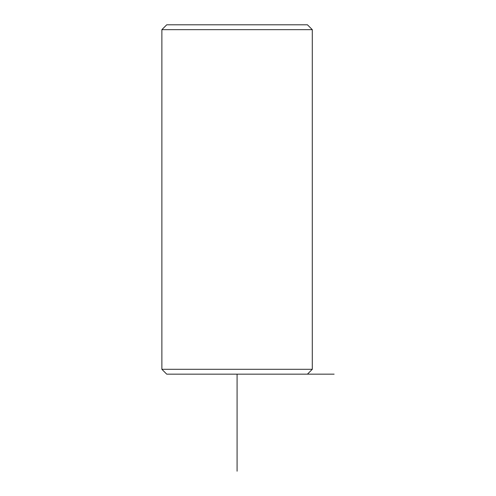 <?xml version="1.0" encoding="UTF-8"?>
<svg xmlns="http://www.w3.org/2000/svg" width="496" height="496" viewBox="0 0 496 496"><rect width="100%" height="100%" fill="white"/><g stroke="black" fill="none" stroke-linecap="round" stroke-linejoin="round"><path stroke-width="0.74" d="M307.439 374.158L312.294 369.303L161.876 369.303L166.724 374.158L334.124 374.158M161.876 29.655L166.724 24.8L307.439 24.8L312.294 29.655L161.876 29.655L161.876 369.303M237.082 374.158L237.082 471.2M312.294 369.303L312.294 29.655"/></g></svg>
